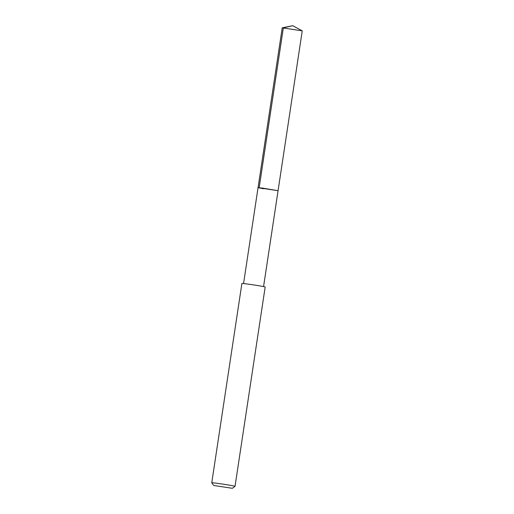 <?xml version="1.0" encoding="UTF-8"?>
<svg xmlns="http://www.w3.org/2000/svg" width="514" height="514" viewBox="0 0 514 514"><rect width="100%" height="100%" fill="white"/><g stroke="black" fill="none" stroke-linecap="round" stroke-linejoin="round"><path stroke-width="0.77" d="M263.566 286.594L302.245 30.853L282.231 27.827L258.054 187.674L278.068 190.707L262.872 188.15L258.054 187.674L263.483 188.767M235.033 486.321L265.173 287.018A11.771 0.347 -171.4 0 0 258.863 285.745A11.771 0.347 -171.4 0 0 241.895 283.497L211.755 482.8A11.771 0.347 8.6 0 1 211.755 482.8A11.771 0.347 8.6 0 1 228.724 485.049A11.771 0.347 8.6 0 1 235.033 486.321A11.771 0.347 8.6 0 1 235.026 486.328L232.347 488.3L213.734 485.486L232.347 488.3M282.27 27.807L292.787 25.7L283.342 27.859L259.165 187.706M292.787 25.7L302.213 30.827M243.552 283.567L258.054 187.674M213.734 485.486L211.762 482.807"/></g></svg>
